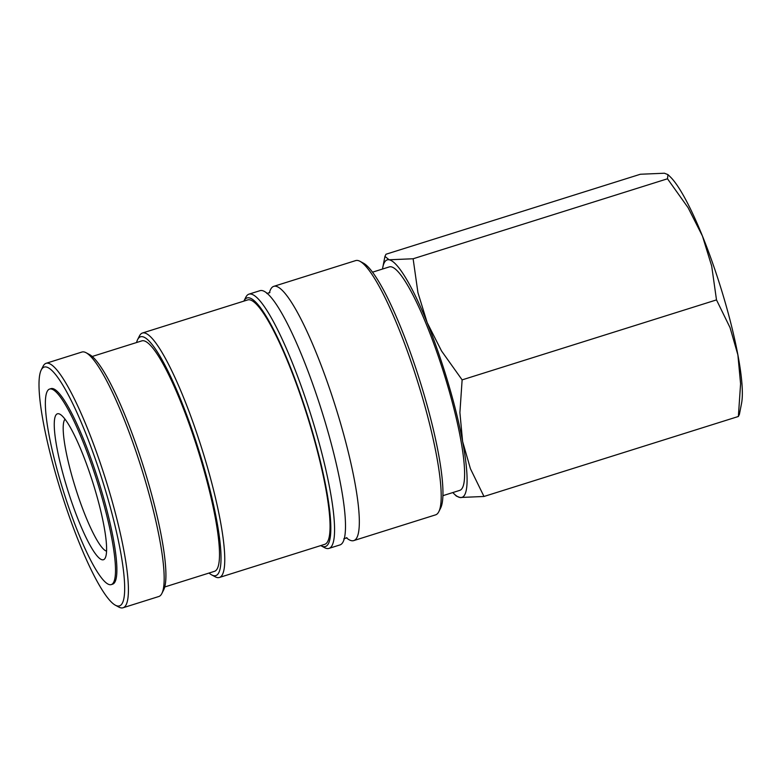 <?xml version="1.0" encoding="UTF-8"?>
<svg xmlns="http://www.w3.org/2000/svg" width="781" height="781" viewBox="0 0 781 781"><rect width="100%" height="100%" fill="white"/><g stroke="black" fill="none" stroke-linecap="round" stroke-linejoin="round"><path stroke-width="1.17" d="M269.367 292.953A133.268 22.825 72.5 0 1 273.77 286.344A133.268 22.825 72.5 0 1 275.81 286.227A133.268 22.825 72.5 0 1 338.895 417.679A133.268 22.825 72.5 0 1 353.715 540.608A133.268 22.825 72.5 0 1 351.675 540.716A133.268 22.825 72.5 0 1 346.315 537.709M41.276 369.882L43.082 366.299A128.143 21.946 72.5 0 1 46.138 363.292A128.143 21.946 72.5 0 1 108.764 489.57A128.143 21.946 72.5 0 1 123.007 607.774A128.143 21.946 72.5 0 1 118.78 607.052L115.246 605.138A125.214 21.448 72.5 0 1 58.175 482.443A125.214 21.448 72.5 0 1 41.276 369.882A125.214 21.448 72.5 0 1 105.455 490.341A125.214 21.448 72.5 0 1 115.246 605.138M46.138 363.292L81.927 352.036A128.143 21.946 72.5 0 1 86.144 352.758A128.143 21.946 72.5 0 1 144.553 478.314A128.143 21.946 72.5 0 1 161.843 593.511A128.143 21.946 72.5 0 1 158.787 596.518L123.007 607.774M273.77 286.344L355.658 260.6A133.268 22.825 72.5 0 1 360.061 261.342A133.268 22.825 72.5 0 1 420.793 391.925A133.268 22.825 72.5 0 1 438.785 511.731A133.268 22.825 72.5 0 1 435.603 514.855L353.715 540.608M360.061 261.342L363.595 263.256A130.339 22.327 72.5 0 1 422.99 390.969A130.339 22.327 72.5 0 1 440.591 508.138L438.785 511.731M243.887 301.115A130.339 22.327 72.5 0 1 244.014 300.851L245.81 297.258A133.268 22.825 72.5 0 1 248.993 294.134L260.005 290.669A133.268 22.825 72.5 0 1 262.045 290.561A133.268 22.825 72.5 0 1 275.244 302.823A133.268 22.825 72.5 0 1 325.14 422.004A133.268 22.825 72.5 0 1 345.495 526.248A133.268 22.825 72.5 0 1 339.95 544.933L328.938 548.399A133.268 22.825 72.5 0 1 324.545 547.647L321.011 545.734A130.339 22.327 72.5 0 1 320.757 545.597M248.993 294.134A133.268 22.825 72.5 0 1 314.128 425.469A133.268 22.825 72.5 0 1 328.938 548.399M244.014 300.851A130.339 22.327 72.5 0 1 310.818 426.241A130.339 22.327 72.5 0 1 321.011 545.734M136.558 342.537A125.214 21.448 72.5 0 1 137.622 339.589L139.428 336.006A128.143 21.946 72.5 0 1 142.484 332.999A128.143 21.946 72.5 0 1 205.11 459.277A128.143 21.946 72.5 0 1 219.354 577.481A128.143 21.946 72.5 0 1 215.126 576.759L211.592 574.845A125.214 21.448 72.5 0 1 209.035 573.049M142.484 332.999L247.772 299.894A128.143 21.946 72.5 0 1 310.408 426.172A128.143 21.946 72.5 0 1 324.642 544.367L219.354 577.481M137.622 339.589A125.214 21.448 72.5 0 1 201.801 460.048A125.214 21.448 72.5 0 1 211.592 574.845M92.246 356.468L141.927 340.848A120.821 20.696 72.5 0 1 200.981 459.911A120.821 20.696 72.5 0 1 214.404 571.36L164.723 586.98M86.144 352.758L89.678 354.662A125.214 21.448 72.5 0 1 146.75 477.357A125.214 21.448 72.5 0 1 163.649 589.919L161.843 593.511M452.804 492.557A124.482 21.321 -107.5 0 0 454.015 493.797A124.482 21.321 -107.5 0 0 459.97 497.497A124.482 21.321 -107.5 0 0 462.606 441.46L459.902 412.573L462.127 379.878L441.538 350.972L427.178 322.612A124.482 21.321 -107.5 0 0 389.104 259.78A124.482 21.321 -107.5 0 0 382.807 267.327A124.482 21.321 -107.5 0 0 382.524 269.035M454.015 493.797L456.387 496.101L459.97 497.497L483.986 496.472L470.435 468.737L462.606 441.46A124.482 21.321 -107.5 0 0 448.04 382.563A124.482 21.321 -107.5 0 0 427.178 322.612L417.933 292.631L413.12 258.765L389.104 259.78L384.935 256.402L385.99 254.235L640.361 174.251L664.387 173.226L667.96 174.622L667.501 178.781L688.09 207.687L702.451 236.057L711.686 266.038L716.499 299.904L730.05 327.639L737.889 354.916L740.583 383.803L738.367 416.488L739.412 414.32L741.54 403.396A124.482 21.321 -107.5 0 0 737.889 354.916A124.482 21.321 -107.5 0 0 723.313 296.009A124.482 21.321 -107.5 0 0 702.451 236.057A124.482 21.321 -107.5 0 0 670.342 176.926L667.96 174.622M99.792 490.058A102.516 17.563 -107.5 0 0 49.691 389.036A102.516 17.563 -107.5 0 0 61.084 483.595A102.516 17.563 -107.5 0 0 111.185 584.618A102.516 17.563 -107.5 0 0 99.792 490.058M49.691 389.036L51.068 388.606A102.516 17.563 72.5 0 1 101.169 489.628A102.516 17.563 72.5 0 1 112.562 584.188L111.185 584.618M372.576 272.159L389.397 266.877A117.16 20.072 72.5 0 1 446.654 382.329A117.16 20.072 72.5 0 1 459.677 490.4L442.856 495.691M106.538 551.142A69.558 11.92 72.5 0 1 73.844 482.58A69.558 11.92 72.5 0 1 65.038 419.153M65.994 484.415A76.518 13.111 72.5 0 1 60.01 414.262A76.518 13.111 72.5 0 1 94.891 489.238A76.518 13.111 72.5 0 1 105.22 558.024A76.518 13.111 72.5 0 1 65.994 484.415M738.367 416.488L483.986 496.472M716.499 299.904L462.127 379.878M667.501 178.781L413.12 258.765M343.796 538.822L347.008 537.777M269.914 292.455L266.877 293.529M382.807 267.327L384.935 256.402"/></g></svg>
